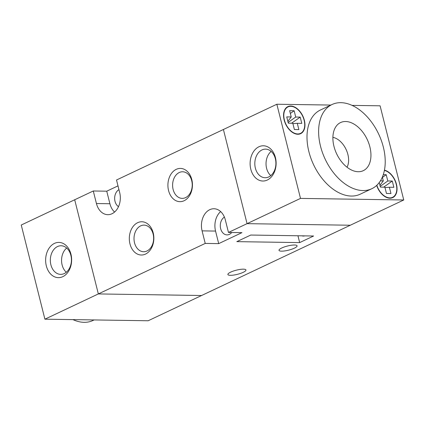 <?xml version="1.0" encoding="UTF-8"?>
<svg xmlns="http://www.w3.org/2000/svg" width="425" height="425" viewBox="0 0 425 425"><rect width="100%" height="100%" fill="white"/><g stroke="black" fill="none" stroke-linecap="round" stroke-linejoin="round"><path stroke-width="0.64" d="M184.115 200.733A16.628 12.267 90.9 0 1 168.555 190.528A16.628 12.267 90.9 0 1 176.232 169.347A16.628 12.267 90.9 0 1 191.792 179.547A16.628 12.267 90.9 0 1 184.115 200.733M179.26 172.518A13.303 9.812 -89.1 0 0 172.715 187.228A13.303 9.812 -89.1 0 0 182.213 198.374A13.303 9.812 -89.1 0 0 185.571 197.63A13.303 9.812 -89.1 0 0 192.116 182.92A13.303 9.812 -89.1 0 0 182.617 171.774A13.303 9.812 -89.1 0 0 179.26 172.518M145.525 254.081A16.628 12.267 90.9 0 1 129.965 243.876A16.628 12.267 90.9 0 1 137.642 222.695A16.628 12.267 90.9 0 1 153.202 232.895A16.628 12.267 90.9 0 1 145.525 254.081M140.675 225.866A13.303 9.812 -89.1 0 0 134.125 240.577A13.303 9.812 -89.1 0 0 143.623 251.722A13.303 9.812 -89.1 0 0 146.981 250.978A13.303 9.812 -89.1 0 0 153.526 236.268A13.303 9.812 -89.1 0 0 144.027 225.123A13.303 9.812 -89.1 0 0 140.675 225.866M281.536 251.159A9.313 2.141 165.9 0 0 291.672 249.247A9.313 2.141 165.9 0 0 297.075 245.815A9.313 2.141 165.9 0 0 294.546 245.012A9.313 2.141 165.9 0 0 284.415 246.925A9.313 2.141 165.9 0 0 279.013 250.352A9.313 2.141 165.9 0 0 281.536 251.159M230.414 275.315A9.313 2.141 165.9 0 0 240.55 273.402A9.313 2.141 165.9 0 0 245.953 269.971A9.313 2.141 165.9 0 0 243.429 269.168A9.313 2.141 165.9 0 0 233.293 271.081A9.313 2.141 165.9 0 0 227.89 274.507A9.313 2.141 165.9 0 0 230.414 275.315M117.996 185.874L106.749 191.192L93.282 190.984L96.438 203.538A16.628 12.267 -89.1 0 0 107.801 214.673A16.628 12.267 -89.1 0 0 111.998 213.743A16.628 12.267 -89.1 0 0 119.675 192.557L116.519 180.003L223.407 129.492L247.058 223.656L223.407 129.492L276.85 104.242L300.502 198.401L403.75 199.978L380.099 105.814L352.07 105.389M118.495 206.651A9.313 6.869 90.9 0 1 114.654 198.008A9.313 6.869 90.9 0 1 118.947 189.656M231.721 232.491A9.313 6.869 90.9 0 1 229.373 234.372A9.313 6.869 90.9 0 1 227.024 234.892A9.313 6.869 90.9 0 1 220.426 227.492A9.313 6.869 90.9 0 1 224.395 217.095M304.773 235.87A9.313 6.869 90.9 0 1 303.338 236.056A9.313 6.869 90.9 0 1 301.904 235.827M93.282 190.984L74.694 199.766L98.345 293.93L205.232 243.424L218.7 243.626L241.937 232.645L228.469 232.443L247.058 223.656L350.306 225.234L247.058 223.656L300.502 198.401M44.901 319.186L148.15 320.758L201.593 295.508L98.345 293.93L74.694 199.766L21.25 225.022L44.901 319.186L98.345 293.93L201.593 295.508L403.75 199.978M313.602 236.008L250.755 235.046L236.815 241.639L299.662 242.595L313.602 236.008M228.469 232.443L225.319 219.884A16.628 12.267 -89.1 0 0 213.95 208.749A16.628 12.267 -89.1 0 0 202.082 230.865L205.232 243.424M106.749 191.192L109.905 203.745A16.628 12.267 -89.1 0 0 114.575 212.048M220.644 211.581A16.628 12.267 -89.1 0 0 215.549 231.072L218.7 243.626M297.946 235.769L299.662 242.595M46.32 265.843A17.627 13.005 90.9 0 1 54.458 243.392A17.627 13.005 90.9 0 1 70.954 254.208A17.627 13.005 90.9 0 1 62.815 276.659A17.627 13.005 90.9 0 1 46.32 265.843M70.874 255.34A14.301 10.551 -89.1 0 0 61.099 245.762A14.301 10.551 -89.1 0 0 50.888 264.78A14.301 10.551 -89.1 0 0 60.663 274.359A14.301 10.551 -89.1 0 0 70.874 255.34M66.677 248.041A14.301 10.551 -89.1 0 0 62.114 264.95A14.301 10.551 -89.1 0 0 66.305 272.255M94.111 319.935L92.974 320.477A46.559 29.543 -115.3 0 1 84.118 322.325A46.559 29.543 -115.3 0 1 72.93 319.611M290.79 106.33A14.631 9.286 64.7 0 0 288.007 106.909A14.631 9.286 64.7 0 0 285.021 122.071A14.631 9.286 64.7 0 0 297.728 133.949A14.631 9.286 64.7 0 0 300.512 133.37A14.631 9.286 64.7 0 0 303.503 118.208A14.631 9.286 64.7 0 0 290.79 106.33M376.842 185.252A14.631 9.286 64.7 0 0 389.81 197.891A14.631 9.286 64.7 0 0 392.594 197.306A14.631 9.286 64.7 0 0 395.925 183.18A14.631 9.286 64.7 0 0 384.391 170.446M376.672 185.412A14.965 9.499 64.7 0 0 389.89 198.204A14.965 9.499 64.7 0 0 392.737 197.609A14.965 9.499 64.7 0 0 396.164 183.228A14.965 9.499 64.7 0 0 384.444 170.159M297.808 134.263A14.965 9.499 64.7 0 0 300.656 133.668A14.965 9.499 64.7 0 0 303.71 118.166A14.965 9.499 64.7 0 0 290.711 106.016A14.965 9.499 64.7 0 0 287.868 106.611A14.965 9.499 64.7 0 0 284.808 122.113A14.965 9.499 64.7 0 0 297.808 134.263M275.432 157.579A17.627 13.005 90.9 0 1 267.298 180.035A17.627 13.005 90.9 0 1 250.803 169.219A17.627 13.005 90.9 0 1 258.937 146.763A17.627 13.005 90.9 0 1 275.432 157.579M255.372 168.157A14.301 10.551 -89.1 0 0 265.142 177.73A14.301 10.551 -89.1 0 0 275.352 158.711A14.301 10.551 -89.1 0 0 265.582 149.138A14.301 10.551 -89.1 0 0 255.372 168.157M271.155 151.412A14.301 10.551 -89.1 0 0 266.592 168.327A14.301 10.551 -89.1 0 0 270.789 175.626M358.227 171.727A26.605 16.883 64.7 0 0 369.877 146.891A26.605 16.883 64.7 0 0 345.61 121.507A26.605 16.883 64.7 0 0 336.51 125.821A26.605 16.883 64.7 0 0 336.653 153.834A26.605 16.883 64.7 0 0 358.206 171.727A26.605 16.883 64.7 0 0 358.227 171.727M347.007 167.206A18.132 11.507 64.7 0 0 346.056 149.387A18.132 11.507 64.7 0 0 332.897 137.344M340.882 102.675A46.559 29.543 64.7 0 0 332.026 104.523A46.559 29.543 64.7 0 0 322.517 152.761A46.559 29.543 64.7 0 0 362.955 190.559A46.559 29.543 64.7 0 0 371.811 188.711A46.559 29.543 64.7 0 0 381.321 140.478A46.559 29.543 64.7 0 0 340.882 102.675M332.026 104.523L320.408 110.017A46.559 29.543 64.7 0 0 310.898 158.249A46.559 29.543 64.7 0 0 351.337 196.053A46.559 29.543 64.7 0 0 360.193 194.204L371.811 188.711M294.142 110.755L295.715 117.034L300.204 117.103L301.782 123.383L297.293 123.314L298.871 129.588L294.382 129.519L292.804 123.245L288.315 123.176L286.737 116.896L291.226 116.965L289.653 110.686L294.142 110.755L290.344 113.454M380.407 180.859L383.308 180.907L382.357 177.108M383.281 174.654L386.219 174.696L387.797 180.976L392.286 181.039L393.863 187.319L389.374 187.25L390.952 193.529L386.463 193.46L384.885 187.181L380.396 187.112L379.249 182.543M330.889 105.065L276.85 104.242M379.929 185.263L383.308 180.907M383.679 187.165L392.286 181.039M380.21 186.368L387.797 180.976M384.992 187.595L389.374 187.25M382.426 177.395L386.219 174.696M288.129 122.432L295.715 117.034M287.853 121.322L291.226 116.965M292.91 123.659L297.293 123.314M291.598 123.223L300.204 117.103M109.905 203.745L96.438 203.538M215.549 231.072L202.082 230.865M288.007 106.909L286.211 107.759M392.594 197.306L390.793 198.156M300.512 133.37L298.711 134.22"/></g></svg>
